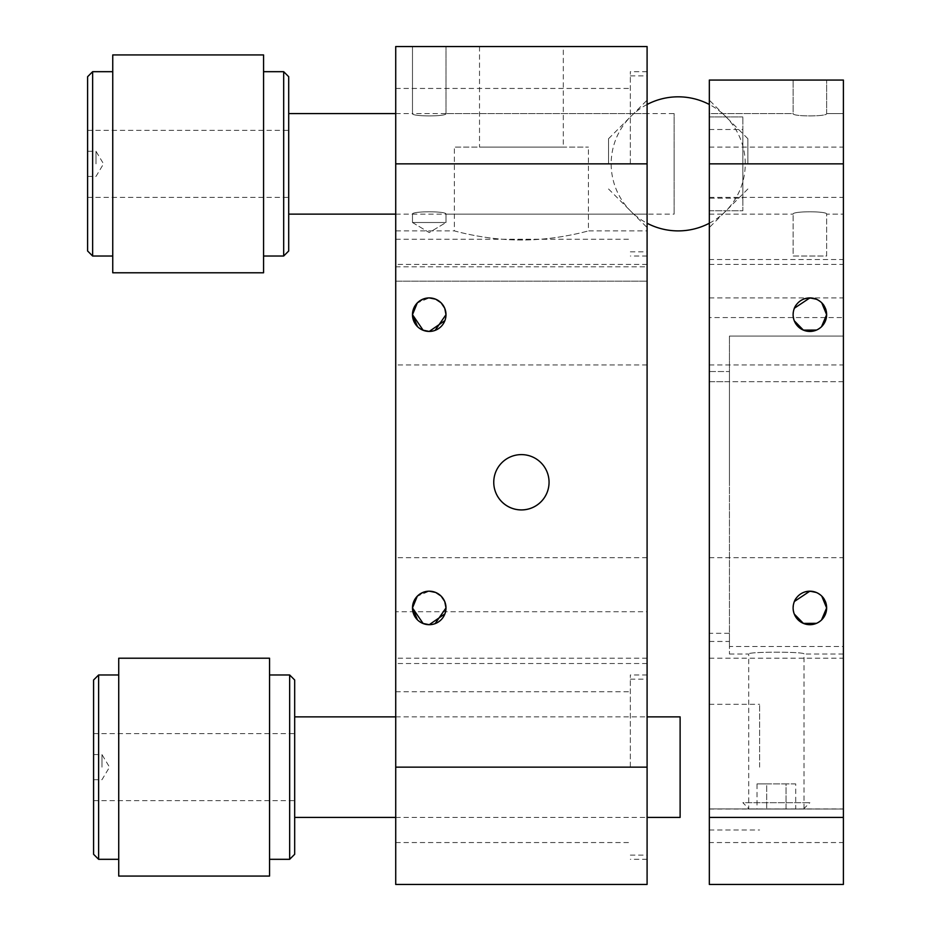 <?xml version="1.0" encoding="UTF-8"?>
<svg xmlns="http://www.w3.org/2000/svg" width="931" height="931" viewBox="0 0 931 931"><rect width="100%" height="100%" fill="white"/><g stroke="black" fill="none" stroke-linecap="round" stroke-linejoin="round"><path stroke-width="0.7" stroke-dasharray="4.66 3.49" d="M843.393 646.51L843.393 842.555L709.329 842.555L709.329 808.923L843.393 809.039L709.329 809.039L709.329 633.313L729.438 633.313L729.438 641.459L729.438 482.258L729.438 654.028L729.438 646.51L843.393 646.51L843.393 654.028L843.393 336.079L729.438 336.079L843.393 336.079L843.393 297.92L843.393 381.71L729.438 381.71L729.438 336.079L729.438 482.258L729.438 371.539L709.329 371.539L709.329 381.71L729.438 381.71L729.438 336.079L729.438 371.539L709.329 371.539L709.329 297.92L709.329 641.459L729.438 641.459M709.329 633.313L709.329 641.459M843.393 654.028L804.012 654.028C805.734 651.607 747.034 651.595 748.71 654.028C746.999 651.595 805.711 651.595 804.012 654.028L804.012 809.039L748.71 809.039L804.012 809.039M729.438 654.028L748.71 654.028L748.71 809.039M793.119 113.582C792.083 116.689 827.682 116.689 826.635 113.582C827.682 116.689 792.072 116.678 793.119 113.582L793.119 80.066L793.119 113.582C792.083 116.689 827.682 116.689 826.635 113.582L826.635 80.066L826.635 113.582C827.682 116.689 792.072 116.678 793.119 113.582L709.329 113.582L709.329 163.856L709.329 113.582L709.329 163.856L709.329 113.582L793.119 113.582M843.393 163.856L843.393 113.582L843.393 163.856M826.635 256.025L826.635 214.13C827.682 211.023 792.072 211.034 793.119 214.13C792.083 211.023 827.682 211.023 826.635 214.13C827.682 211.023 792.072 211.034 793.119 214.13C792.083 211.023 827.682 211.023 826.635 214.13L843.393 214.13L826.635 214.13L826.635 256.025L793.119 256.025L793.119 214.13L793.119 256.025L826.635 256.025M825.355 614.355A16.758 16.758 180 0 0 826.635 607.943L826.635 607.943C827.671 586.332 792.072 586.309 793.119 607.943L794.422 601.461M816.254 592.442L821.77 596.131M843.393 607.943L843.393 658.217L843.393 607.943M709.329 607.943L709.329 658.217L709.329 607.943M794.306 614.146L793.119 607.943L794.283 614.076M826.635 607.943L826.635 607.943A16.758 16.758 180 0 0 810.575 591.197A16.758 16.758 180 0 0 793.177 606.558M825.355 321.09A16.758 16.758 180 0 0 826.635 314.678L826.635 314.678C827.671 293.067 792.072 293.044 793.119 314.678L794.422 308.196M816.254 299.177L821.77 302.866M843.393 314.678L843.393 364.952L843.393 314.678M709.329 314.678L709.329 364.952L709.329 314.678M794.306 320.881L793.119 314.678L794.283 320.811M826.635 314.678L826.635 314.678A16.758 16.758 180 0 0 810.575 297.932A16.758 16.758 180 0 0 793.177 313.293M709.329 163.856L709.329 100.176L709.329 163.856M747.872 163.856L747.872 138.719L747.872 163.856M759.603 767.144L759.603 704.302L759.603 767.144M709.329 767.144L709.329 704.302L709.329 767.144M709.329 210.778L742.845 210.778L742.845 198.21L742.845 210.778L709.329 210.778L709.329 198.21L709.329 210.778M709.329 198.21L709.329 116.934L709.329 198.21L742.845 198.21L742.845 129.502L742.845 198.21M843.393 842.555L843.393 884.45M709.329 842.555L709.329 884.45M816.557 330.051L821.538 326.711M794.422 321.16A16.758 16.758 180 0 0 797.995 326.502M798.065 326.56A16.758 16.758 180 0 0 803.395 330.133M803.476 330.168A16.758 16.758 180 0 0 809.819 331.436M809.947 331.436A16.758 16.758 180 0 0 816.243 330.179M821.77 326.478A16.758 16.758 180 0 0 825.332 321.148M821.677 326.572L816.371 330.121M816.557 623.316L821.538 619.976M794.422 614.425A16.758 16.758 180 0 0 797.995 619.767M798.065 619.825A16.758 16.758 180 0 0 803.395 623.398M803.476 623.433A16.758 16.758 180 0 0 809.819 624.701M809.947 624.701A16.758 16.758 180 0 0 816.243 623.444M821.77 619.743A16.758 16.758 180 0 0 825.332 614.413M821.677 619.837L816.371 623.386M843.393 381.71L709.329 381.71L709.329 317.564L843.393 317.564L843.393 381.71M709.329 80.066L709.329 259.516L843.393 259.516L843.393 317.564M709.329 259.516L709.329 317.564M843.393 80.066L843.393 259.516M729.438 646.51L729.438 633.313M709.329 129.502L742.845 129.502L742.845 116.934L742.845 129.502M709.329 116.934L742.845 116.934L709.329 116.934M395.722 266.801L395.722 281.162L647.092 281.162L395.722 281.162L395.722 46.55L647.092 46.55L647.092 281.162L647.092 266.801L395.722 266.801L395.722 230.888L454.375 230.888C453.583 230.585 485.458 240.198 521.383 239.989C557.436 240.198 589.218 230.585 588.439 230.888C589.207 230.585 557.436 240.198 521.43 239.989C485.47 240.21 453.606 230.585 454.375 230.888L454.375 147.098L588.439 147.098L454.375 147.098M647.092 266.801L647.092 230.888L588.439 230.888L588.439 147.098M608.548 163.856L608.548 138.719L608.548 163.856M630.334 163.856L630.334 71.687L630.334 163.856M630.334 767.144L630.334 674.975L630.334 767.144M647.092 884.45L647.092 611.737L395.722 611.737L395.722 884.45M563.302 46.55L479.512 46.55L563.302 46.55L563.302 147.098L479.512 147.098L563.302 147.098M479.512 46.55L479.512 147.098M395.722 113.582L412.48 113.582L412.48 46.55L445.996 46.55L412.48 46.55L445.996 46.55L412.48 46.55L412.48 113.582C411.432 116.689 447.043 116.678 445.996 113.582L445.996 46.55L445.996 113.582C447.043 116.689 411.444 116.689 412.48 113.582C411.432 116.689 447.043 116.678 445.996 113.582C447.043 116.689 411.444 116.689 412.48 113.582L674.137 113.582L674.137 214.13L674.137 113.582M395.722 214.13L412.48 214.13L412.48 222.509L429.238 232.575L445.996 222.509L412.48 222.509L429.238 232.575L445.996 222.509L412.48 222.509L412.48 214.13C411.432 211.023 447.043 211.034 445.996 214.13C447.043 211.023 411.444 211.023 412.48 214.13C411.432 211.023 447.043 211.034 445.996 214.13C447.043 211.023 411.444 211.023 412.48 214.13L674.137 214.13M445.996 222.509L445.996 214.13L445.996 222.509L412.48 222.509L445.996 222.509M548.219 489.043A27.651 27.651 180 0 0 521.407 454.607L521.407 454.607A27.651 27.651 180 0 0 494.605 489.043M422.849 330.168A16.758 16.758 180 0 0 429.238 331.436L423.174 330.296M435.766 299.247L429.238 297.92L417.297 302.912M413.748 308.289L417.46 302.761M444.925 320.59L445.996 314.678L444.681 308.161M441.154 302.889L444.75 308.312M395.722 314.678L395.722 364.952L395.722 314.678M647.092 314.678L647.092 364.952L647.092 314.678M417.484 326.618L422.674 330.098M444.727 321.079A16.758 16.758 180 0 0 429.238 297.92A16.758 16.758 180 0 0 413.76 321.102M413.783 321.148A16.758 16.758 180 0 0 417.367 326.502M417.449 326.583A16.758 16.758 180 0 0 422.709 330.109M422.849 623.433A16.758 16.758 180 0 0 429.238 624.701L423.174 623.561M435.766 592.512L429.238 591.185L417.297 596.177M413.748 601.554L417.46 596.026M444.925 613.855L445.996 607.943L444.681 601.426M441.154 596.154L444.75 601.577M395.722 607.943L395.722 658.217L395.722 607.943M647.092 607.943L647.092 658.217L647.092 607.943M417.484 619.883L422.674 623.363M444.727 614.344A16.758 16.758 180 0 0 429.238 591.185A16.758 16.758 180 0 0 413.76 614.367M413.783 614.413A16.758 16.758 180 0 0 417.367 619.767M417.449 619.848A16.758 16.758 180 0 0 422.709 623.374M435.114 623.642L429.238 624.701A16.758 16.758 180 0 0 435.661 623.421M435.708 623.409A16.758 16.758 180 0 0 441.073 619.813M441.108 619.778A16.758 16.758 180 0 0 444.704 614.413M435.114 330.377L429.238 331.436A16.758 16.758 180 0 0 435.661 330.156M435.708 330.144A16.758 16.758 180 0 0 441.073 326.548M441.108 326.513A16.758 16.758 180 0 0 444.704 321.148M647.092 767.144L647.092 859.313L647.092 679.165L647.092 767.144L395.722 767.144M647.092 230.888L647.092 611.737M395.722 230.888L395.722 611.737M395.722 163.856L395.722 88.445L395.722 163.856M294.685 767.086L294.685 817.418L294.685 767.086M680.119 817.418L680.119 716.87M749.199 809.039L803.523 809.039L749.199 809.039L742.845 802.685L809.877 802.685L742.845 802.685M803.523 809.039L809.877 802.685M757.008 783.902L786.032 783.902L786.032 809.039L757.008 809.039L795.714 809.039L786.032 809.039L786.032 783.902L766.69 783.902L766.69 809.039L766.69 783.902L757.008 783.902L757.008 809.039M795.714 783.902L786.032 783.902L795.714 783.902L795.714 809.039M294.685 854.286L294.685 680.002M93.589 680.002L93.589 854.286M289.657 674.975L289.657 859.313M269.548 876.071L269.548 658.217M118.726 876.071L118.726 658.217M98.616 859.313L98.616 674.975M101.968 767.144L101.968 754.576L101.968 767.144M93.589 767.144L93.589 800.66L93.589 767.144M269.548 767.144L269.548 674.975L269.548 767.144M294.685 767.144L294.685 800.66L294.685 767.144M288.703 250.998L288.703 76.714M87.607 76.714L87.607 250.998M283.676 71.687L283.676 256.025M263.566 272.783L263.566 54.929M112.744 272.783L112.744 54.929M92.635 256.025L92.635 71.687M95.986 163.856L95.986 151.287L95.986 163.856M87.607 163.856L87.607 197.372L87.607 163.856M263.566 163.856L263.566 71.687L263.566 163.856M288.703 163.856L288.703 197.372L288.703 163.856M288.703 115.409L288.703 214.13L288.703 115.409M674.137 153.79L674.137 173.922L674.137 153.79M709.329 197.372L843.393 197.372M709.329 147.098L843.393 147.098M647.092 663.524L395.722 663.524M826.635 113.582L843.393 113.582L826.635 113.582M709.329 557.669L843.393 557.669M709.329 264.404L843.393 264.404M747.872 138.719L709.329 100.176M709.329 704.302L759.603 704.302M709.329 829.987L759.603 829.987M747.872 188.993L709.329 227.536M709.329 808.923L843.393 808.923M709.329 364.952L843.393 364.952M709.329 658.217L843.393 658.217M709.329 214.13L793.119 214.13L709.329 214.13M709.329 297.92L843.393 297.92M647.092 104.481A67.032 67.032 0 0 0 647.092 223.231M709.329 223.231A67.032 67.032 0 0 0 709.329 104.481M608.548 138.719L647.092 100.176M647.092 71.687L630.334 71.687M647.092 674.975L630.334 674.975M647.092 113.582L445.996 113.582L647.092 113.582M647.092 264.404L395.722 264.404M647.092 557.669L395.722 557.669M647.092 658.217L395.722 658.217M647.092 364.952L395.722 364.952M647.092 214.13L445.996 214.13L647.092 214.13M647.092 859.313L630.334 859.313M647.092 256.025L630.334 256.025M608.548 188.993L647.092 227.536M395.722 716.87L647.092 716.87M395.722 817.418L647.092 817.418M630.334 855.124L647.092 855.124M630.334 679.165L647.092 679.165M395.722 842.555L630.334 842.555M395.722 691.733L630.334 691.733M93.589 733.628L294.685 733.628M93.589 779.713L101.968 779.713L109.521 767.144L101.968 754.576L93.589 754.576M93.589 800.66L294.685 800.66M87.607 130.34L288.703 130.34M87.607 176.424L95.986 176.424L103.539 163.856L95.986 151.287L87.607 151.287M87.607 197.372L288.703 197.372M630.334 251.836L647.092 251.836M630.334 75.877L647.092 75.877M395.722 239.267L630.334 239.267M395.722 88.445L630.334 88.445"/><path stroke-width="1.4" d="M826.635 80.066L793.119 80.066L826.635 80.066M821.77 596.131L826.635 607.943A16.758 16.758 180 0 0 809.877 591.185A16.758 16.758 180 0 0 794.422 614.425M794.422 601.461L809.83 591.185M809.935 591.185L816.254 592.442M793.177 606.558A16.758 16.758 180 0 0 809.877 624.701A16.758 16.758 180 0 0 826.635 607.943L821.677 619.837M821.77 302.866L826.635 314.678A16.758 16.758 180 0 0 809.877 297.92A16.758 16.758 180 0 0 794.422 321.16M794.422 308.196L809.83 297.92M809.935 297.92L816.254 299.177M793.177 313.293A16.758 16.758 180 0 0 809.877 331.436A16.758 16.758 180 0 0 826.635 314.678L821.677 326.572M709.329 163.856L709.329 884.45L843.393 884.45L843.393 80.066L709.329 80.066L843.393 80.066L709.329 80.066L709.329 163.856L843.393 163.856M709.329 884.45L843.393 884.45M794.283 320.811L803.395 330.133L816.557 330.051M821.538 326.711L826.635 314.678M816.243 330.179A16.758 16.758 180 0 0 821.77 326.478M816.371 330.121L803.348 330.109L794.306 320.881M794.283 614.076L803.395 623.398L816.557 623.316M821.538 619.976L826.635 607.943M816.243 623.444A16.758 16.758 180 0 0 821.77 619.743M816.371 623.386L803.348 623.374L794.306 614.146M494.605 489.043A27.651 27.651 180 0 0 521.407 509.909L521.407 509.909A27.651 27.651 180 0 0 549.057 482.258A27.651 27.651 180 0 0 521.407 454.607A27.651 27.651 180 0 0 493.756 482.258A27.651 27.651 180 0 0 548.219 489.043M423.174 330.296L412.48 314.678L413.748 308.289M422.674 330.098L429.238 331.436A16.758 16.758 180 0 0 445.996 314.678A16.758 16.758 180 0 0 429.238 297.92A16.758 16.758 180 0 0 412.48 314.678A16.758 16.758 180 0 0 429.238 331.436L444.925 320.59M417.46 302.761L422.732 299.235M422.86 299.177L428.004 297.967M444.681 308.161L441.154 302.889M435.813 299.258L441.003 302.738L435.766 299.247M417.297 302.912L412.48 314.678L417.484 326.618M429.296 297.92L435.627 299.188M444.75 308.312L445.996 314.678L435.114 330.377M423.174 623.561L412.48 607.943L413.748 601.554M422.674 623.363L429.238 624.701A16.758 16.758 180 0 0 445.996 607.943A16.758 16.758 180 0 0 429.238 591.185A16.758 16.758 180 0 0 412.48 607.943A16.758 16.758 180 0 0 429.238 624.701L444.925 613.855M417.46 596.026L422.732 592.5M422.86 592.442L428.004 591.232M444.681 601.426L441.154 596.154M435.813 592.523L441.003 596.003L435.766 592.512M417.297 596.177L412.48 607.943L417.484 619.883M429.296 591.185L435.627 592.453M444.75 601.577L445.996 607.943L435.114 623.642M395.722 767.144L395.722 884.45L647.092 884.45L647.092 767.144L395.722 767.144L395.722 46.55L647.092 46.55L647.092 767.144M647.092 716.87L680.119 716.87L680.119 817.418L647.092 817.418M289.657 674.975L294.685 680.002L294.685 854.286L289.657 859.313L289.657 674.975L269.548 674.975M118.726 767.144L118.726 876.071L269.548 876.071L269.548 658.217L118.726 658.217L118.726 767.144M98.616 859.313L93.589 854.286L93.589 680.002L98.616 674.975L98.616 859.313L118.726 859.313M283.676 71.687L288.703 76.714L288.703 250.998L283.676 256.025L283.676 71.687L263.566 71.687M112.744 163.856L112.744 272.783L263.566 272.783L263.566 54.929L112.744 54.929L112.744 163.856M92.635 256.025L87.607 250.998L87.607 76.714L92.635 71.687L92.635 256.025L112.744 256.025M709.329 817.418L843.393 817.418M647.092 163.856L395.722 163.856M709.329 104.481A67.032 67.032 0 0 0 647.092 104.481M647.092 223.231A67.032 67.032 0 0 0 709.329 223.231M294.685 716.87L395.722 716.87M294.685 817.418L395.722 817.418M269.548 859.313L289.657 859.313M98.616 674.975L118.726 674.975M263.566 256.025L283.676 256.025M92.635 71.687L112.744 71.687M288.703 214.13L395.722 214.13M288.703 113.582L395.722 113.582"/></g></svg>
